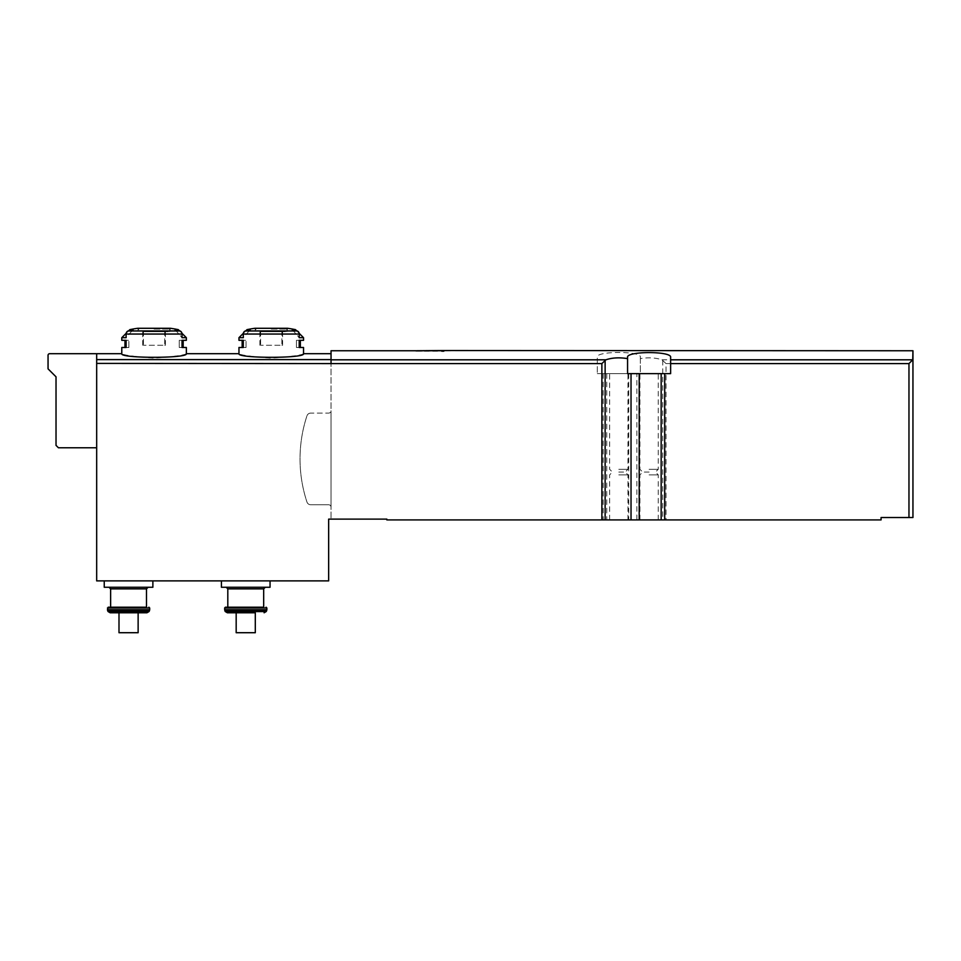 <?xml version="1.0" encoding="UTF-8"?>
<svg xmlns="http://www.w3.org/2000/svg" width="961" height="961" viewBox="0 0 961 961"><rect width="100%" height="100%" fill="white"/><g stroke="black" fill="none" stroke-linecap="round" stroke-linejoin="round"><path stroke-width="0.72" stroke-dasharray="4.8 3.6" d="M662.766 360.327L662.766 519.913L666.021 519.913L666.021 363.582L661.997 359.81C655.726 357.696 648.507 357.3 640.326 358.621L640.326 357.156C641.996 350.921 595.664 350.909 597.286 357.156L597.286 373.637L597.286 357.156M331.04 359.606L96.677 359.606L96.677 363.402L331.04 363.402L331.04 519.12L331.04 350.753M912.95 359.378L908.962 363.582L908.962 517.523L912.95 517.523L912.95 359.378M455.79 350.525L415.933 350.525L415.933 351.185L443.826 350.897C452.571 350.741 452.571 350.741 443.826 350.897C452.571 350.741 452.571 350.741 443.826 350.897L441.844 351.185M415.933 351.185L443.826 351.185L443.826 350.525M186.35 353.708C184.428 355.162 173.665 356.639 154.072 358.153C134.468 356.639 123.705 355.162 121.783 353.708M129.819 329.647L133.074 329.647A119.572 103.548 -90 0 0 128.185 330.956A3.183 2.763 -90 0 0 126.107 334.044L182.025 334.044L182.025 337.683L186.35 337.683M121.783 337.683L126.107 337.683L133.074 329.647L126.107 337.683L126.107 334.044M186.35 340.314L182.025 340.314L182.025 347.486L186.35 347.486M121.783 347.486L128.87 347.486L128.87 340.314L124.978 340.314L128.87 340.314L126.107 340.314L126.107 347.486L128.87 347.486L124.978 347.486L128.87 347.486L128.87 340.314L121.783 340.314M182.025 334.044A3.183 2.763 90 0 0 179.959 330.956A119.572 103.548 90 0 0 175.07 329.647L178.314 329.647M303.532 353.708C301.61 355.162 290.847 356.639 271.254 358.153C251.65 356.639 240.887 355.162 238.965 353.708M96.677 359.606L96.677 353.708L49.648 353.708A1.598 1.598 0 0 0 48.05 355.306L48.05 368.856L56.026 376.82L56.026 445.375L58.417 447.766L96.677 447.766L96.677 354.153L96.677 447.766M247.001 329.647L250.256 329.647A119.572 103.548 -90 0 0 245.367 330.956A3.183 2.763 -90 0 0 243.289 334.044L299.207 334.044L299.207 337.683L303.532 337.683M238.965 337.683L243.289 337.683L250.256 329.647L243.289 337.683L243.289 334.044M303.532 340.314L299.207 340.314L299.207 347.486L303.532 347.486M238.965 347.486L246.052 347.486L246.052 340.314L242.16 340.314L246.052 340.314L243.289 340.314L243.289 347.486L246.052 347.486L242.16 347.486L246.052 347.486L246.052 340.314L238.965 340.314M299.207 334.044A3.183 2.763 90 0 0 297.141 330.956A119.572 103.548 90 0 0 292.252 329.647L295.495 329.647M255.302 612.782L236.178 612.782L255.302 612.782L236.178 612.782L255.302 612.782L255.302 632.71L236.178 632.71L236.178 612.782L236.178 632.71L255.302 632.71L255.302 612.782L255.302 632.71L236.178 632.71L236.178 612.782M118.996 612.782L138.132 612.782L138.132 632.71L118.996 632.71L118.996 612.782L118.996 632.71L138.132 632.71L118.996 632.71L118.996 612.782L146.925 612.782M662.766 519.913L386.839 519.913L386.839 519.12L328.65 519.12L328.65 580.888L96.677 580.888L96.677 363.402M640.326 358.621L640.326 373.637L636.867 373.637L636.867 519.913M640.326 357.156L640.326 373.637L597.286 373.637L636.867 373.637M331.04 507.156L331.04 410.707L331.04 507.156A2.39 2.39 0 0 0 328.65 504.765L310.739 504.765L328.65 504.765A2.39 2.39 0 0 1 331.04 507.156M666.021 519.913L881.069 519.913L881.069 517.523L908.962 517.523M649.095 373.637L658.261 373.637L649.095 373.637M670.622 357.384L670.622 373.637L627.569 373.637L627.569 357.384M618.8 373.637L627.965 373.637L618.8 373.637M649.095 519.913L658.261 519.913L649.095 519.913M618.8 519.913L627.965 519.913L618.8 519.913M245.74 580.888L270.053 580.888L245.74 580.888M128.558 580.888L152.871 580.888L128.558 580.888M618.8 474.878L627.965 474.878L618.8 474.878M618.8 472.079L625.179 472.079L618.8 472.079M618.8 469.292L627.965 469.292L618.8 469.292M649.095 474.878L658.261 474.878L649.095 474.878M649.095 472.079L642.717 472.079L649.095 472.079M649.095 469.292L658.261 469.292L649.095 469.292M104.244 587.267L152.871 587.267M128.558 587.267L148.09 587.267L128.558 587.267M108.233 607.196L110.623 607.196M138.132 632.71L138.132 612.782L138.132 632.71M221.426 587.267L270.053 587.267M245.74 587.267L265.272 587.267L245.74 587.267M225.415 607.196L227.805 607.196M271.254 331.701L286.798 331.701L271.254 331.701M260.611 331.701L281.885 331.701L260.611 331.701L260.611 345.263L259.89 345.263L260.611 345.263L260.611 331.701M281.885 331.701L282.606 331.701L281.885 331.701L281.885 345.263L260.611 345.263L281.885 345.263L281.885 331.701M292.252 329.647L299.207 337.683L292.252 329.647M299.207 340.314L296.444 340.314L300.349 340.314L296.444 340.314L296.444 347.486L300.349 347.486L296.444 347.486L296.444 340.314L299.207 340.314M281.885 345.263L282.606 345.263L281.885 345.263M154.072 331.701L169.616 331.701L154.072 331.701M143.429 331.701L164.703 331.701L143.429 331.701L143.429 345.263L142.708 345.263L143.429 345.263L143.429 331.701M164.703 331.701L165.424 331.701L164.703 331.701L164.703 345.263L143.429 345.263L164.703 345.263L164.703 331.701M175.07 329.647L182.025 337.683L175.07 329.647M182.025 340.314L179.263 340.314L183.167 340.314L179.263 340.314L179.263 347.486L183.167 347.486L179.263 347.486L179.263 340.314L182.025 340.314M164.703 345.263L165.424 345.263L164.703 345.263M310.739 413.098A3.988 3.988 0 0 0 306.955 415.837A137.507 137.507 0 0 0 306.955 502.026A3.988 3.988 0 0 0 310.739 504.765A3.988 3.988 0 0 1 306.955 502.026A137.507 137.507 0 0 1 306.955 415.837A3.988 3.988 0 0 1 310.739 413.098L328.65 413.098A2.39 2.39 0 0 0 331.04 410.707A2.39 2.39 0 0 1 328.65 413.098L310.739 413.098M331.04 359.81L597.286 359.81M661.997 359.81L912.734 359.81M137.615 328.302L170.517 328.302M128.185 330.956L179.959 330.956M254.797 328.302L287.699 328.302M245.367 330.956L297.141 330.956M628.698 373.637L628.698 519.913M603.184 373.637L603.184 519.913M331.04 363.582L597.286 363.582M666.021 363.582L908.962 363.582M606.739 373.637L606.739 519.913M110.623 588.865L146.492 588.865M107.44 608.001L149.688 608.001M107.44 609.742L149.688 609.742M107.752 610.944L149.363 610.944M108.125 611.58L148.991 611.58M227.805 588.865L263.674 588.865M224.622 608.001L266.87 608.001M224.622 609.742L266.87 609.742M224.934 610.944L266.545 610.944M225.306 611.58L266.173 611.58M271.254 329.094L286.798 329.094L271.254 329.094M154.072 329.094L169.616 329.094L154.072 329.094M441.844 350.753L450.613 350.525M627.965 519.913L627.965 474.878L625.179 472.079L627.965 469.292L627.965 373.637M609.634 519.913L609.634 474.878L612.421 472.079L609.634 469.292L609.634 373.637M658.261 519.913L658.261 474.878L655.474 472.079L658.261 469.292L658.261 373.637M639.93 519.913L639.93 474.878L642.717 472.079L639.93 469.292L639.93 373.637M286.798 331.701L287.591 328.29L254.905 328.29L255.71 331.701M245.824 330.824L243.373 333.275M296.673 330.824L299.123 333.275M259.89 345.263L259.89 331.701M282.606 345.263L282.606 331.701M169.616 331.701L170.409 328.29L137.723 328.29L138.528 331.701M128.654 330.824L126.191 333.275M179.491 330.824L181.953 333.275M142.708 345.263L142.708 331.701M165.424 345.263L165.424 331.701"/><path stroke-width="1.44" d="M441.844 350.753L331.04 350.753L331.04 363.582L601.874 363.582L601.874 519.913L386.839 519.913L386.839 519.12L328.65 519.12L328.65 580.888L96.677 580.888L96.677 353.708L49.648 353.708A1.598 1.598 0 0 0 48.05 355.306L48.05 368.856L56.026 376.82L56.026 445.375L58.417 447.766L96.677 447.766M627.569 358.621L627.569 373.637L670.622 373.637L670.622 357.384C672.256 350.993 625.899 351.005 627.569 357.384L627.569 358.621C619.389 357.3 612.169 357.696 605.898 359.81L601.874 363.582M670.622 359.81L912.734 359.81L912.95 350.753L912.95 517.523L881.069 517.523L881.069 519.913L601.874 519.913M443.826 350.525L443.826 351.185C459.25 350.717 459.25 350.717 443.826 351.185C459.25 350.717 459.25 350.717 443.826 351.185L441.844 351.185L441.844 350.525L912.95 350.753M129.819 329.647L133.074 329.647A119.572 103.548 90 0 0 128.185 330.956A3.183 2.763 90 0 0 126.107 334.044L126.107 337.683L121.783 337.683L121.783 340.314L126.107 340.314L126.107 347.486L121.783 347.486L121.783 353.708C119.897 358.501 188.26 358.501 186.35 353.708L186.35 347.486L182.025 347.486L182.025 340.314L186.35 340.314L186.35 337.683L182.025 337.683L182.025 334.044A3.183 2.763 -90 0 0 179.959 330.956A119.572 103.548 -90 0 0 175.07 329.647L178.314 329.647A119.572 119.572 0 0 0 170.517 328.302L137.615 328.302A119.572 119.572 0 0 0 129.819 329.647L128.654 330.824M299.123 333.275L303.532 337.683L299.207 337.683L299.207 334.044A3.183 2.763 -90 0 0 297.141 330.956A119.572 103.548 -90 0 0 292.252 329.647L295.495 329.647A119.572 119.572 0 0 0 287.699 328.302L254.797 328.302A119.572 119.572 0 0 0 247.001 329.647L250.256 329.647A119.572 103.548 90 0 0 245.367 330.956A3.183 2.763 90 0 0 243.289 334.044L243.289 337.683L238.965 337.683L238.965 340.314L243.289 340.314L243.289 347.486L238.965 347.486L238.965 353.708C237.079 358.501 305.442 358.501 303.532 353.708L331.04 353.708M303.532 353.708L303.532 347.486L299.207 347.486L299.207 340.314L303.532 340.314L303.532 337.683M255.302 612.782L227.373 612.782L255.302 612.782L255.302 632.71L236.178 632.71L236.178 612.782M118.996 612.782L118.996 632.71L138.132 632.71L138.132 612.782L110.203 612.782L146.925 612.782L148.991 611.58L108.125 611.58L107.752 610.944L149.363 610.944L149.688 609.742L107.44 609.742L107.752 610.944M912.734 359.81L908.962 363.582L908.962 517.523M96.677 363.402L331.04 363.582M152.871 580.888L152.871 587.267L104.244 587.267L104.244 580.888M110.623 588.865L146.492 588.865L146.492 607.196L110.623 607.196L110.623 588.865L109.025 587.267M146.492 607.196L108.233 607.196L107.44 609.742M270.053 580.888L270.053 587.267L221.426 587.267L221.426 580.888M227.805 588.865L263.674 588.865L263.674 607.196L227.805 607.196L227.805 588.865L226.207 587.267M263.674 607.196L225.415 607.196L224.622 608.001L224.934 610.944L266.545 610.944L266.87 609.742L224.622 609.742M441.844 350.525L415.933 350.753M331.04 359.81L605.898 359.81M182.025 334.044L126.107 334.044M179.959 330.956L128.185 330.956M331.04 359.606L96.677 359.606M299.207 334.044L243.289 334.044M297.141 330.956L245.367 330.956M631.029 373.637L631.029 519.913M605.13 360.327L605.13 519.913M664.712 373.637L664.712 519.913M670.622 363.582L908.962 363.582M639.197 373.637L639.197 519.913M661.168 373.637L661.168 519.913M148.883 607.196L149.688 608.001L107.44 608.001M266.065 607.196L266.87 608.001L224.622 608.001M266.545 610.944L266.173 611.58L225.306 611.58L224.934 610.944M238.965 353.708L186.35 353.708M121.783 353.708L96.677 353.708M146.492 588.865L148.09 587.267M149.688 608.001L149.688 609.742M148.991 611.58L149.363 610.944M108.125 611.58L110.203 612.782M263.674 588.865L265.272 587.267M266.87 608.001L266.87 609.742M266.173 611.58L264.107 612.782M225.306 611.58L227.373 612.782M286.798 329.094L287.591 328.29L254.905 328.29L255.71 329.094M247.001 329.647L245.824 330.824M243.373 333.275L238.965 337.683M242.16 347.486L242.16 340.314M295.495 329.647L296.673 330.824M300.349 340.314L300.349 347.486M169.616 329.094L170.409 328.29L137.723 328.29L138.528 329.094M126.191 333.275L121.783 337.683M124.978 347.486L124.978 340.314M178.314 329.647L179.491 330.824M181.953 333.275L186.35 337.683M183.167 340.314L183.167 347.486"/></g></svg>
